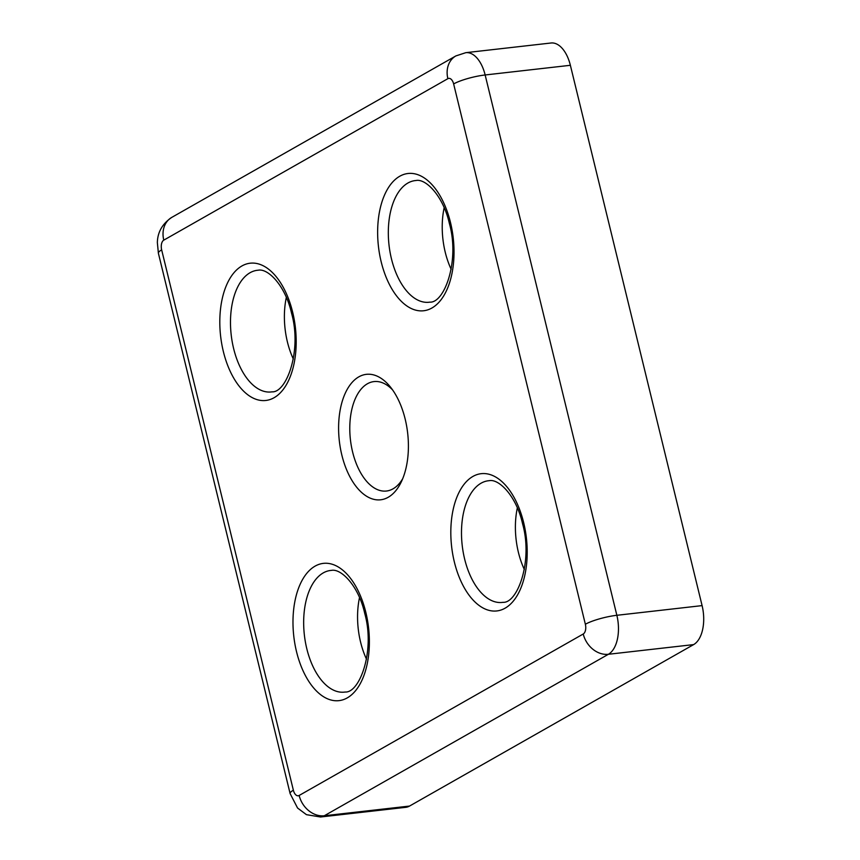 <?xml version="1.0" encoding="UTF-8"?>
<svg xmlns="http://www.w3.org/2000/svg" width="860" height="860" viewBox="0 0 860 860"><rect width="100%" height="100%" fill="white"/><g stroke="black" fill="none" stroke-linecap="round" stroke-linejoin="round"><path stroke-width="1.29" d="M392.601 389.924A55.072 29.992 -96.5 0 0 374.014 381.582A55.072 29.992 -96.5 0 0 352.611 452.005A55.072 29.992 -96.5 0 0 386.441 491.028A55.072 29.992 -96.5 0 0 402.684 478.74M405.167 419.078A63.135 34.389 -96.5 0 0 390.279 386.849A63.135 34.389 -96.5 0 0 349.665 385.484A63.135 34.389 -96.5 0 0 341.839 455.069A63.135 34.389 -96.5 0 0 401.115 482.256A63.135 34.389 -96.5 0 0 405.167 419.078M286.337 297.41A59.017 32.142 -96.5 0 0 287.412 341.958A59.017 32.142 -96.5 0 0 293.335 359.029M444.168 207.712A59.017 32.142 -96.5 0 0 445.243 252.249A59.017 32.142 -96.5 0 0 451.167 269.32M359.512 597.592A59.017 32.142 -96.5 0 0 360.587 642.13A59.017 32.142 -96.5 0 0 366.51 659.201M517.344 507.884A59.017 32.142 -96.5 0 0 518.419 552.432A59.017 32.142 -96.5 0 0 524.342 569.503M409.532 806.067L693.622 644.602L608.396 654.277L324.306 815.753L409.532 806.067A31.465 17.136 83.5 0 1 405.769 807.325L320.533 817A31.465 17.136 83.5 0 0 324.306 815.753A23.607 19.275 60.4 0 1 299.151 795.468L583.241 634.003A7.869 4.289 -96.5 0 0 585.359 624.253L453.639 83.936A7.869 4.289 -96.5 0 0 447.866 78.679L163.776 240.144A7.869 4.289 -96.5 0 0 161.658 249.884L293.367 790.211A7.869 4.289 -96.5 0 0 299.151 795.468M702.093 605.612L570.374 65.296L485.147 74.97L616.856 615.298L702.093 605.612A31.465 17.136 83.5 0 1 693.622 644.602M293.367 790.211A23.607 4.483 166.3 0 0 290.11 793.565L158.391 253.249L157.358 242.606C157.563 232.178 162.368 223.772 171.774 217.386L455.875 55.922L465.808 52.675L551.045 43A31.465 17.136 83.5 0 1 570.374 65.296M365.822 612.32A69.079 37.625 83.5 0 1 347.246 697.901A69.079 37.625 83.5 0 1 296.528 651.697A69.079 37.625 83.5 0 1 315.115 566.116A69.079 37.625 83.5 0 1 365.822 612.32M306.805 648.741A61.221 33.346 -96.5 0 0 345.161 692.02C359.673 693.138 375.336 650.826 364.737 613.438C358.566 585.735 341.054 568.224 331.358 570.395A61.221 33.346 -96.5 0 0 306.805 648.741M292.647 312.148A69.079 37.625 83.5 0 1 274.071 397.728A69.079 37.625 83.5 0 1 223.353 351.525A69.079 37.625 83.5 0 1 241.939 265.944A69.079 37.625 83.5 0 1 292.647 312.148M233.63 348.569A61.221 33.346 -96.5 0 0 271.986 391.848C286.498 392.956 302.161 350.654 291.562 313.266C285.391 285.563 267.879 268.051 258.183 270.212A61.221 33.346 -96.5 0 0 233.63 348.569M523.654 522.611A69.079 37.625 83.5 0 1 505.067 608.203A69.079 37.625 83.5 0 1 454.36 561.999A69.079 37.625 83.5 0 1 472.946 476.418A69.079 37.625 83.5 0 1 523.654 522.611M464.637 559.043A61.221 33.346 -96.5 0 0 502.992 602.322C517.505 603.43 533.157 561.129 522.568 523.74C516.387 496.026 498.875 478.525 489.179 480.686A61.221 33.346 -96.5 0 0 464.637 559.043M450.479 222.439A69.079 37.625 83.5 0 1 431.892 308.02A69.079 37.625 83.5 0 1 381.184 261.827A69.079 37.625 83.5 0 1 399.771 176.236A69.079 37.625 83.5 0 1 450.479 222.439M391.461 258.86A61.221 33.346 -96.5 0 0 429.817 302.139C444.33 303.257 459.982 260.956 449.393 223.557C443.212 195.854 425.7 178.343 416.003 180.514A61.221 33.346 -96.5 0 0 391.461 258.86M585.359 624.253A23.607 4.483 -13.7 0 1 616.856 615.298A31.465 17.136 83.5 0 1 608.396 654.277A23.607 19.275 60.4 0 1 583.241 634.003M465.808 52.675A31.465 17.136 83.5 0 1 485.147 74.97A23.607 4.483 166.3 0 0 453.639 83.936M158.391 253.249A23.607 4.483 -13.7 0 1 161.658 249.884M171.774 217.386A23.607 19.275 60.4 0 0 163.776 240.144M455.875 55.922A23.607 19.275 60.4 0 0 447.866 78.679M290.11 793.565L297.571 808.034L306.45 814.667L320.533 817"/></g></svg>
